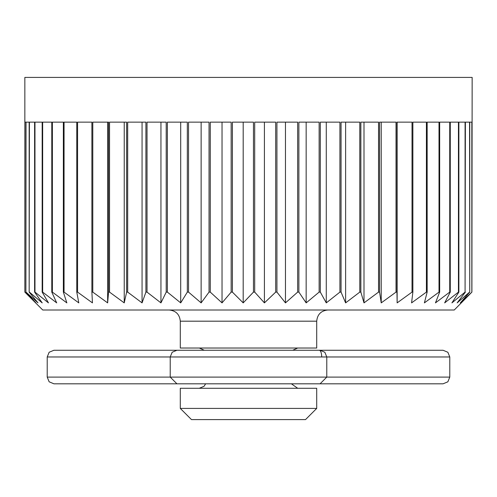 <?xml version="1.0" encoding="UTF-8"?>
<svg xmlns="http://www.w3.org/2000/svg" width="497" height="497" viewBox="0 0 497 497"><rect width="100%" height="100%" fill="white"/><g stroke="black" fill="none" stroke-linecap="round" stroke-linejoin="round"><path stroke-width="0.75" d="M471.901 292.112L454.258 310.004L42.742 310.004L24.85 292.112L24.85 122.138L25.9 122.138L25.9 292.112L35.883 302.884L24.85 292.112L24.85 77.408L472.15 77.408L471.901 292.112L460.321 302.884L469.746 292.112L469.746 122.138L471.839 122.138L471.839 292.112M25.9 292.112L26.024 122.138L29.161 122.138L29.161 292.112L29.41 122.138L34.604 122.138L34.604 292.112L34.97 292.112L34.97 122.138L42.17 122.138L42.17 292.112L42.655 292.112L42.655 122.138L51.787 122.138L51.787 292.112L52.384 292.112L52.384 122.138L63.361 122.138L63.361 292.112L64.063 292.112L64.063 122.138L76.774 122.138L76.774 292.112L77.575 292.112L77.575 122.138L91.889 122.138L91.889 292.112L92.79 292.112L92.79 122.138L108.57 122.138L108.57 292.112L109.545 292.112L109.545 122.138L126.636 122.138L126.636 292.112L127.686 292.112L127.686 122.138L145.913 122.138L145.913 292.112L147.025 292.112L147.025 122.138L166.209 122.138L166.209 292.112L167.377 292.112L167.377 122.138L187.326 122.138L187.326 292.112L188.531 292.112L188.531 122.138L209.044 122.138L209.044 292.112L210.281 292.112L210.281 122.138L231.161 122.138L231.161 292.112L232.41 292.112L232.41 122.138L253.451 122.138L253.451 292.112L254.7 292.112L254.7 122.138L275.686 122.138L275.686 292.112L276.928 292.112L276.928 122.138L297.653 122.138L297.653 292.112L298.877 292.112L298.877 122.138L319.136 122.138L319.136 292.112L320.323 292.112L320.323 122.138L339.911 122.138L339.911 292.112L341.054 292.112L341.054 122.138L359.785 122.138L359.785 292.112L360.865 292.112L360.865 122.138L378.546 122.138L378.546 292.112L379.565 292.112L379.565 122.138L396.016 122.138L396.016 292.112L396.954 292.112L396.954 122.138L412.019 122.138L412.019 292.112L412.87 292.112L412.87 122.138L426.401 122.138L426.401 292.112L427.159 292.112L427.159 122.138L439.013 122.138L439.013 292.112L439.665 292.112L439.665 122.138L449.729 122.138L449.729 292.112L450.276 292.112L450.276 122.138L458.445 122.138L458.445 292.112L458.874 292.112L458.874 122.138L465.08 122.138L465.08 292.112L465.391 122.138L469.559 122.138L469.746 292.112M469.559 292.112L457.159 302.884L465.391 292.112M465.08 292.112L451.922 302.884L458.874 292.112M458.445 292.112L444.666 302.884L450.276 292.112M449.729 292.112L435.459 302.884L439.665 292.112M439.013 292.112L424.388 302.884L427.159 292.112M426.401 292.112L411.578 302.884L412.87 292.112M412.019 292.112L397.14 302.884L396.954 292.112M396.016 292.112L381.23 302.884L379.565 292.112M378.546 292.112L363.997 302.884L360.865 292.112M359.785 292.112L345.62 302.884L341.054 292.112M339.911 292.112L326.274 302.884L320.323 292.112M319.136 292.112L306.158 302.884L298.877 292.112M297.653 292.112L285.464 302.884L276.928 292.112M275.686 292.112L264.41 302.884L254.7 292.112M253.451 292.112L243.195 302.884L232.41 292.112M231.161 292.112L222.029 302.884L210.281 292.112M209.044 292.112L201.13 302.884L188.531 292.112M187.326 292.112L180.703 302.884L167.377 292.112M166.209 292.112L160.947 302.884L147.025 292.112M145.913 292.112L142.061 302.884L127.686 292.112M126.636 292.112L124.231 302.884L109.545 292.112M108.57 292.112L107.638 302.884L92.79 292.112M91.889 292.112L92.448 302.884L77.575 292.112M76.774 292.112L78.806 302.884L64.063 292.112M63.361 292.112L66.853 302.884L52.384 292.112M51.787 292.112L56.701 302.884L42.655 292.112M42.17 292.112L48.457 302.884L34.97 292.112M34.604 292.112L42.202 302.884L29.41 292.112M29.161 292.112L37.996 302.884L26.024 292.112M180.287 321.186L180.287 348.024L316.713 348.024L316.713 321.186L180.287 321.186C179.622 314.396 175.895 310.668 169.104 310.004M397.14 122.138L397.14 302.884M381.23 122.138L381.23 302.884M363.997 122.138L363.997 302.884M345.62 122.138L345.62 302.884M326.274 122.138L326.274 302.884M306.158 122.138L306.158 302.884M285.464 122.138L285.464 302.884M264.41 122.138L264.41 302.884M243.195 122.138L243.195 302.884M222.029 122.138L222.029 302.884M201.13 122.138L201.13 302.884M180.703 122.138L180.703 302.884M160.947 122.138L160.947 302.884M142.061 122.138L142.061 302.884M124.231 122.138L124.231 302.884M107.638 122.138L107.638 302.884M79.644 350.261L204.298 350.261L199.297 348.024M417.356 383.808L291.379 383.808L417.356 383.808M205.621 383.808L79.644 383.808L205.621 383.808L204.081 386.281L199.297 388.281M317.626 383.808L179.374 383.808M177.746 383.808L53.924 383.808L49.141 381.808L47.215 377.099L449.785 377.099L449.785 356.97L47.215 356.97L49.141 352.261L53.924 350.261L177.746 350.261M449.785 377.099L447.859 381.808L443.076 383.808L319.254 383.808M417.356 350.261L292.702 350.261L297.703 348.024M321.696 356.97A6.71 2.442 -90 0 0 319.254 350.261L443.076 350.261L447.859 352.261L449.785 356.97M179.374 350.261L320.068 350.261L324.852 352.261L326.777 356.97L326.777 377.099L320.068 383.808M316.713 408.41L305.531 419.592L191.469 419.592L180.287 408.41L316.713 408.41L316.713 388.281L180.287 388.281L180.287 408.41M291.379 383.808L297.703 388.281M316.713 321.186C317.378 314.396 321.105 310.668 327.896 310.004M176.932 383.808L170.222 377.099L170.222 356.97L172.148 352.261L176.932 350.261M47.215 377.099L47.215 356.97"/></g></svg>
